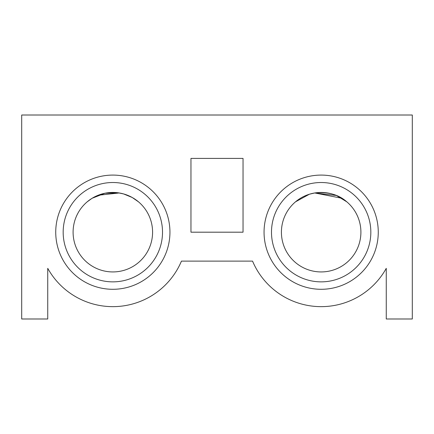 <?xml version="1.0" encoding="UTF-8"?>
<svg xmlns="http://www.w3.org/2000/svg" width="434" height="434" viewBox="0 0 434 434"><rect width="100%" height="100%" fill="white"/><g stroke="black" fill="none" stroke-linecap="round" stroke-linejoin="round"><path stroke-width="0.65" d="M336.383 195.479L314.65 192.984L336.383 195.479L314.65 192.984L336.383 195.479L314.65 192.984L336.383 195.479L314.65 192.984L309.545 194.182L314.65 192.984C327.92 191.595 338.629 194.535 346.782 201.81L342.111 198.419M341.846 198.257L314.775 192.967M309.388 194.231L295.538 201.81M336.421 195.495L346.782 201.81M326.26 192.777L322.717 192.479M281.416 232.19A39.744 39.744 0 0 1 321.16 192.446A39.744 39.744 0 0 1 360.904 232.19A39.744 39.744 0 0 1 321.16 271.934A39.744 39.744 0 0 1 281.416 232.19M104.947 193.244L92.154 198.257L104.947 193.244L118.482 192.853L104.947 193.244L92.154 198.257L104.947 193.244L118.482 192.853L104.947 193.244L92.154 198.257L104.947 193.244L118.482 192.853L104.947 193.244L92.154 198.257L104.947 193.244L118.482 192.853L123.733 193.971L132.164 197.465L123.565 193.922M120.891 193.271L120.061 193.108M132.213 197.486L138.462 201.81M119.214 192.962L98.203 195.24M87.494 201.582L91.889 198.419L87.218 201.81M132.164 197.465L123.733 193.971L132.164 197.465M73.096 232.19A39.744 39.744 0 0 1 112.84 192.446A39.744 39.744 0 0 1 152.584 232.19A39.744 39.744 0 0 1 112.84 271.934A39.744 39.744 0 0 1 73.096 232.19M169.944 232.19A57.104 57.104 0 0 1 112.84 289.294A57.104 57.104 0 0 1 55.736 232.19A57.104 57.104 0 0 1 112.84 175.086A57.104 57.104 0 0 1 169.944 232.19M162.511 232.19A49.671 49.671 0 0 1 112.84 281.861A49.671 49.671 0 0 1 63.169 232.19A49.671 49.671 0 0 1 112.84 182.519A49.671 49.671 0 0 1 162.511 232.19M378.264 232.19A57.104 57.104 0 0 1 321.16 289.294A57.104 57.104 0 0 1 264.056 232.19A57.104 57.104 0 0 1 321.16 175.086A57.104 57.104 0 0 1 378.264 232.19M370.831 232.19A49.671 49.671 0 0 1 321.16 281.861A49.671 49.671 0 0 1 271.489 232.19A49.671 49.671 0 0 1 321.16 182.519A49.671 49.671 0 0 1 370.831 232.19M243.04 232.19L243.04 158.41L190.96 158.41L190.96 232.19L243.04 232.19M21.7 115.01L21.7 318.99L47.74 318.99L47.74 268.337A74.464 74.464 0 0 0 181.45 261.122L252.55 261.122A74.464 74.464 0 0 0 386.26 268.337L386.26 318.99L412.3 318.99L412.3 115.01L21.7 115.01"/></g></svg>
